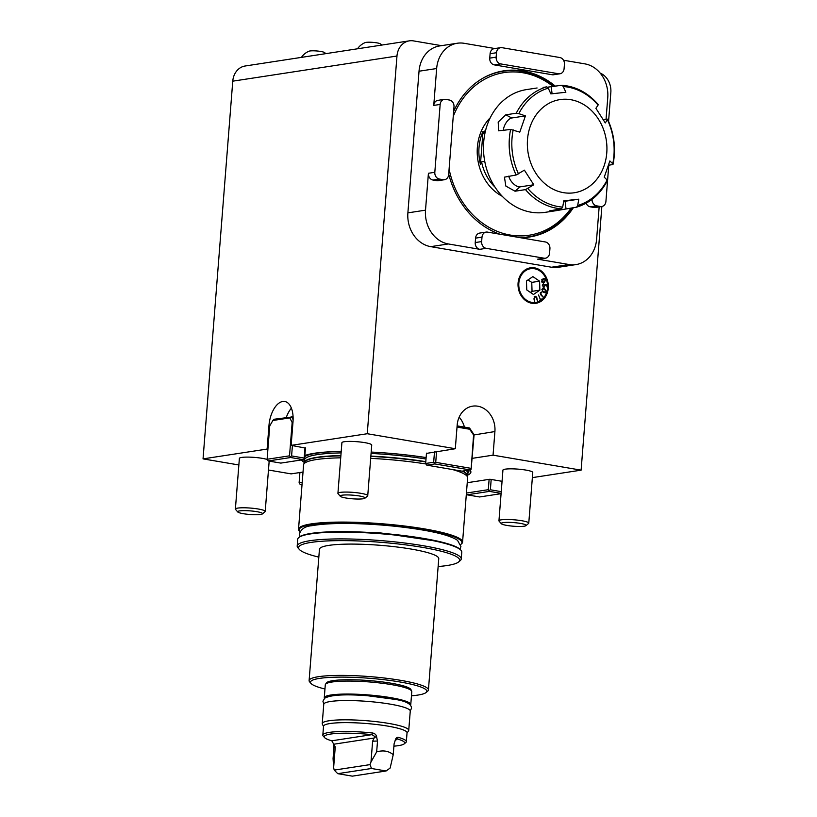 <?xml version="1.0" encoding="UTF-8"?>
<svg xmlns="http://www.w3.org/2000/svg" width="817" height="817" viewBox="0 0 817 817"><rect width="100%" height="100%" fill="white"/><g stroke="black" fill="none" stroke-linecap="round" stroke-linejoin="round"><path stroke-width="1.23" d="M357.529 48.785A16.891 16.891 0 0 1 365.189 42.596A7.853 1.144 4.5 0 1 372.766 42.361A7.853 1.144 4.5 0 1 380.222 43.771A16.891 16.891 0 0 1 382.039 45.037M301.422 57.384A16.891 16.891 0 0 1 309.081 51.185A7.853 1.144 4.5 0 1 316.659 50.96A7.853 1.144 4.5 0 1 324.114 52.37A16.891 16.891 0 0 1 325.932 53.626M457.112 425.871L469.52 427.985L474.085 434.736L471.123 469.244L473.584 435.012L469.683 429.242L457.02 427.087M426.474 453.149L425.667 463.474L433.674 462.248L434.481 451.913M426.801 465.159L462.034 471.164L470.041 469.938L434.818 463.933L426.801 465.159L425.667 463.474M436.574 451.597L435.727 462.34L470.96 468.335M469.683 429.242L469.52 427.985M470.041 469.938L471.123 469.244M435.727 462.34L434.644 463.025L434.818 463.933M601.863 206.487L581.112 470.153L493.049 455.161L494.908 431.55L473.584 435.012M433.674 462.248L434.644 463.025M299.91 472.532L299.104 482.857L302.208 482.377M302.055 484.267L300.248 484.542L302.014 484.849M300.248 484.542L299.104 482.857M292.415 445.592L291.598 455.927L304.179 458.071L304.986 447.736M272.868 420.489L269.733 425.943L267.108 459.266L289.535 455.835L292.159 422.512L289.821 417.895L272.868 420.489L273.909 419.274L293.089 416.844M280.834 463.096L303.26 459.665L290.678 457.52L268.252 460.962L280.834 463.096M305.466 447.818L304.639 458.408L303.26 459.665M289.821 417.895L291.526 416.578L293.119 419.724M290.678 457.52L289.535 455.835M267.108 459.266L268.252 460.962M304.179 458.071L304.343 458.97M292.966 422.307L292.159 422.512M290.505 456.611L291.598 455.927M491.18 479.456L490.374 489.781L501.25 491.64M501.107 493.366L489.454 491.385L467.028 494.816L479.599 496.961L501.087 493.672M466.425 493.039L488.311 489.689L489.117 479.365M466.333 494.254L467.028 494.816M489.454 491.385L488.311 489.689M489.281 490.476L490.374 489.781M541.283 294.62L543.417 297.5L540.977 295.019L540.415 292.752L541.538 292.118L540.752 293.089L541.283 294.62L540.691 294.712M541.508 281.518L543.07 278.73L544.204 278.342L545.96 279.363L544.408 282.212L543.346 282.57L541.508 281.518M535.002 296.214L536.687 297.071L537.576 301.483L536.371 297.562L535.125 296.724L534.308 297.837L534.553 302.065L533.961 298.787L535.094 296.193M520.429 276.861A17.055 14.338 81.3 0 0 518.836 283.111A17.055 14.338 81.3 0 0 537.433 302.035A17.055 14.338 81.3 0 0 544.255 275.4A17.055 14.338 81.3 0 0 520.429 276.861M542.927 286.828L544.061 286.757L545.051 285.46L544.745 284.296L547.063 284.776L547.186 287.145L546.644 285.204L545.378 284.939L544.071 287.318L542.355 285.419L543.509 283.744L542.784 285.45L544.224 286.736L543.571 286.828M541.885 289.565L543.029 288.524L544.714 288.891L546.542 291.679L545.368 292.752L543.703 292.404L541.885 289.565M540.793 299.247L541.906 299.083L539.782 300.595L540.394 299.522L538.505 294.978L540.292 299.318M539.884 290.137L539.598 281.191L532.878 276.606L526.465 280.977L526.751 289.923L533.47 294.508L539.884 290.137L532.051 291.342L531.755 282.386L539.598 281.191M530.213 267.853A17.954 15.094 -98.7 0 1 547.788 288.207A17.954 15.094 -98.7 0 1 535.656 303.342M530.386 292.404L532.051 291.342M531.755 282.386L527.976 279.945M534.206 296.336L535.891 297.194M544.868 284.612L547.063 284.776M544.694 285.705L543.274 287.441M542.723 284.193L543.54 284.306M543.775 278.444L544.765 278.873M544.929 281.314L543.611 282.335L544.408 282.212M543.611 282.335L542.968 282.59M541.947 282.182L544.214 281.742L545.562 279.577L544.245 278.863L541.896 281.344L543.06 282.069L544.214 281.742M544.245 278.863L541.722 279.751M542.447 279.332L543.254 279.21M542.641 288.636L544.714 288.891M543.908 289.014L544.684 289.432M546.011 291.761L546.542 291.679M545.613 292.129L544.949 292.762M543.009 292.026L545.296 292.231L546.124 291.506L544.561 289.381L543.111 289.034L542.284 289.769L542.754 291.209L545.296 292.231M543.111 289.034L542.018 289.249M543.029 292.037L543.836 291.914M542.212 291.291L542.754 291.209M543.111 297.184L543.713 297.092M540.772 292.394L541.671 292.629M540.864 292.752L540.2 292.997M540.282 292.986L541.007 292.874M540.2 293.18L540.752 293.089M541.038 299.073L541.906 299.083M541.109 299.206L539.608 300.278M548.268 288.125A17.954 15.094 81.3 0 0 530.458 267.813A17.954 15.094 81.3 0 0 518.264 287.839A17.954 15.094 81.3 0 0 535.891 303.301A17.954 15.094 81.3 0 0 548.268 288.125M600.158 73.06A17.954 15.094 81.3 0 1 610.84 92.454L608.573 121.335M532.357 477.628L581.112 470.153M573.401 207.661A84.069 70.671 -98.7 0 1 529.355 237.022A84.069 70.671 -98.7 0 1 520.358 237.706M499.984 234.234A84.069 70.671 -98.7 0 1 448.707 174.092M453.629 111.439A84.069 70.671 -98.7 0 1 503.905 70.813A84.069 70.671 -98.7 0 1 555.417 86.214M500.627 47.662A5.985 5.035 81.3 0 1 501.995 47.682L559.87 57.537A5.985 5.035 81.3 0 1 564.435 64.298L564.087 68.72A5.985 5.035 81.3 0 1 559.962 73.775A5.985 5.035 81.3 0 1 558.593 73.765L500.719 63.91L494.316 64.89A5.985 5.035 -98.7 0 1 489.751 58.13L490.098 53.708A5.985 5.035 -98.7 0 1 494.224 48.642L500.627 47.662A5.985 5.035 81.3 0 0 496.501 52.727L490.098 53.708M489.751 58.13L496.154 57.149L496.501 52.727M496.154 57.149A5.985 5.035 81.3 0 0 500.719 63.91M600.413 206.487A5.985 5.035 81.3 0 0 601.792 206.497L595.379 207.477A5.985 5.035 -98.7 0 1 594.01 207.467L600.413 206.487L596.645 205.843L590.231 206.824A5.985 5.035 -98.7 0 1 586.136 203.198M601.792 206.497A5.985 5.035 81.3 0 0 605.918 201.442L608.767 165.187M592.059 199.317A5.985 5.035 81.3 0 0 596.645 205.843M419.029 71.222L436.656 68.526A29.923 25.153 -98.7 0 1 457.285 43.24L439.669 45.936A29.923 25.153 81.3 0 0 419.029 71.222L407.887 212.859A29.923 25.153 81.3 0 0 430.722 246.652L448.349 243.956L479.804 249.318A5.985 5.035 -98.7 0 1 475.228 242.557L481.642 241.577L481.989 237.144L475.576 238.135A5.985 5.035 -98.7 0 1 479.702 233.07L486.115 232.089A5.985 5.035 81.3 0 0 481.989 237.144M481.642 241.577A5.985 5.035 81.3 0 0 486.207 248.337L544.081 258.192A5.985 5.035 81.3 0 0 545.45 258.203A5.985 5.035 81.3 0 0 549.575 253.147L549.923 248.725A5.985 5.035 81.3 0 0 545.358 241.965L487.483 232.099A5.985 5.035 81.3 0 0 486.115 232.089M448.349 243.956A29.923 25.153 -98.7 0 1 425.514 210.163L428.414 173.275L434.818 172.295A5.985 5.035 81.3 0 0 439.393 179.056L432.979 180.036A5.985 5.035 -98.7 0 1 428.414 173.275M457.285 43.24A29.923 25.153 -98.7 0 1 464.138 43.301L494.898 48.54M563.516 60.233L584.911 63.879A29.923 25.153 -98.7 0 1 607.756 97.672L606.051 119.211M430.722 246.652L551.495 267.23A29.923 25.153 81.3 0 0 558.348 267.292L575.975 264.596A29.923 25.153 -98.7 0 1 569.122 264.534L537.668 259.173L544.081 258.192M599.157 206.905L596.604 239.31A29.923 25.153 -98.7 0 1 575.975 264.596M434.818 172.295L440.159 104.433A5.985 5.035 81.3 0 1 444.285 99.368A5.985 5.035 81.3 0 1 445.663 99.388L449.432 100.031A5.985 5.035 81.3 0 1 453.997 106.782L448.656 174.654A5.985 5.035 81.3 0 1 444.53 179.709A5.985 5.035 81.3 0 1 443.161 179.699L439.393 179.056M436.656 68.526L433.756 105.413A5.985 5.035 -98.7 0 1 437.881 100.348L444.285 99.368M475.228 242.557L475.576 238.135M545.45 258.203L539.036 259.183A5.985 5.035 -98.7 0 1 537.668 259.173M594.01 207.467L590.231 206.824M559.962 73.775L553.558 74.755A5.985 5.035 -98.7 0 1 552.18 74.745L494.316 64.89M444.53 179.709L438.126 180.69A5.985 5.035 -98.7 0 1 436.758 180.68L432.979 180.036M441.466 45.66L413.463 40.891A17.954 15.094 81.3 0 0 409.358 40.85A17.954 15.094 81.3 0 0 396.97 56.026L232.763 81.169L203.045 458.878L238.86 464.975M268.476 470.02L291.107 473.88L303.015 472.052M232.763 81.169A17.954 15.094 -98.7 0 1 245.141 66.003L409.358 40.85M311.032 683.472L309.663 681.909A59.835 8.721 4.5 0 1 309.112 680.581A59.835 8.721 4.5 0 1 369.458 676.578A59.835 8.721 4.5 0 1 428.425 689.967A59.835 8.721 4.5 0 1 427.669 691.192L426.086 692.52A58.344 8.497 -175.5 0 0 369.325 678.273A58.344 8.497 -175.5 0 0 311.032 683.472A58.344 8.497 -175.5 0 0 324.962 689.007M309.112 680.581L319.447 549.269A59.835 8.721 4.5 0 1 379.793 545.276A59.835 8.721 4.5 0 1 438.76 558.654L428.425 689.967M237.778 511.983A12.48 1.818 4.5 0 1 250.257 510.88A12.48 1.818 4.5 0 1 262.4 513.924A12.48 1.818 4.5 0 1 253.781 514.71A12.48 1.818 4.5 0 1 241.066 513.25A12.48 1.818 4.5 0 1 237.778 511.983L235.531 509.399A14.961 2.175 4.5 0 1 235.388 509.073L239.381 458.398A14.961 2.175 4.5 0 1 250.451 457.163A14.961 2.175 4.5 0 1 267.149 459.46M340.311 496.287L338.054 493.703A14.961 2.175 4.5 0 1 337.921 493.366L341.904 442.702A14.961 2.175 4.5 0 1 356.988 441.701A14.961 2.175 4.5 0 1 371.735 445.04L367.742 495.715A14.961 2.175 4.5 0 1 367.558 496.021L364.923 498.217A12.48 1.818 4.5 0 1 345.959 498.013A12.48 1.818 4.5 0 1 340.311 496.287A12.48 1.818 4.5 0 1 352.781 495.173A12.48 1.818 4.5 0 1 364.923 498.217M501.342 523.717L499.085 521.134A14.961 2.175 4.5 0 1 498.952 520.797L502.935 470.122A14.961 2.175 4.5 0 1 518.019 469.132A14.961 2.175 4.5 0 1 532.766 472.471L528.773 523.146A14.961 2.175 4.5 0 1 528.589 523.452L525.954 525.648A12.48 1.818 4.5 0 1 506.989 525.443A12.48 1.818 4.5 0 1 501.342 523.717A12.48 1.818 4.5 0 1 513.811 522.604A12.48 1.818 4.5 0 1 525.954 525.648M340.893 455.569A81.68 11.898 4.5 0 0 304.373 462.483A85.091 12.398 4.5 0 1 301.524 459.93M304.853 455.59A85.091 12.398 4.5 0 1 341.22 451.433M426.127 457.612A83.038 12.102 4.5 0 0 371.184 452.067A85.091 12.398 4.5 0 1 426.127 457.561M469.867 469.959A85.091 12.398 4.5 0 1 467.222 475.31L467.426 472.726A81.68 11.898 4.5 0 0 466.282 470.51M494.908 431.55A22.437 18.862 81.3 0 0 472.645 406.151A22.437 18.862 81.3 0 0 457.173 425.126L455.314 448.727L426.454 453.404M455.314 448.727L367.252 433.725L291.148 445.377L293.007 421.776A22.437 11.704 -80.3 0 0 284.765 401.494A22.437 11.704 -80.3 0 0 268.977 425.453L267.118 449.064L203.045 458.878M305.446 448.073L291.148 445.377M267.905 449.197L267.118 449.064M502.057 481.305L489.924 479.242L467.242 482.714M493.049 455.161L472.226 458.347M396.97 56.026L367.252 433.725M299.982 531.836A81.68 11.898 4.5 0 1 299.819 531.663L299.277 531.04A82.272 11.989 4.5 0 1 298.522 529.212L303.587 464.883A82.272 11.989 4.5 0 1 303.689 464.413A82.272 11.989 4.5 0 1 340.72 457.816M370.683 458.368A82.272 11.989 4.5 0 1 425.749 463.944M452.547 469.55A82.272 11.989 4.5 0 1 467.6 477.322A82.272 11.989 4.5 0 1 467.63 477.792L462.565 542.12A82.272 11.989 4.5 0 1 461.534 543.816L460.9 544.347A81.68 11.898 4.5 0 1 460.717 544.49M298.522 529.212A82.272 11.989 4.5 0 1 381.488 523.717A82.272 11.989 4.5 0 1 462.565 542.12M299.819 531.663A81.68 11.898 4.5 0 1 381.427 524.391A81.68 11.898 4.5 0 1 460.9 544.347M299.318 549.422L297.95 547.86A82.272 11.989 4.5 0 1 297.194 546.032L297.735 539.24A82.272 11.989 4.5 0 1 298.767 537.555L299.4 537.024A81.68 11.898 4.5 0 1 380.732 533.246A81.68 11.898 4.5 0 1 460.471 549.698L461.023 550.321A82.272 11.989 4.5 0 1 461.779 552.159L461.237 558.94A82.272 11.989 4.5 0 1 460.206 560.636L458.623 561.953A80.781 11.765 -175.5 0 0 380.028 542.233A80.781 11.765 -175.5 0 0 299.318 549.422A80.781 11.765 -175.5 0 0 318.834 557.143M298.767 537.555A82.272 11.989 4.5 0 1 380.691 533.746A82.272 11.989 4.5 0 1 461.023 550.321M297.194 546.032A82.272 11.989 4.5 0 1 380.16 540.537A82.272 11.989 4.5 0 1 461.237 558.94M438.137 566.538A80.781 11.765 -175.5 0 0 447.042 565.538A80.781 11.765 -175.5 0 0 458.623 561.953M325.483 684.299L326.463 682.9A42.515 6.199 4.5 0 1 332.897 680.653A42.515 6.199 4.5 0 1 379.006 681.521A42.515 6.199 4.5 0 1 410.931 689.548L411.666 691.08A43.383 6.322 -175.5 0 0 379.098 682.889A43.383 6.322 -175.5 0 0 332.049 682.011A43.383 6.322 -175.5 0 0 325.483 684.299A43.383 6.322 -175.5 0 0 325.289 684.82L324.267 697.8A43.383 6.322 4.5 0 1 331.028 694.991A43.383 6.322 4.5 0 1 379.854 696.084A43.383 6.322 4.5 0 1 410.767 704.611A43.383 6.322 4.5 0 1 410.502 705.214M411.451 695.818A58.344 8.497 -175.5 0 0 417.722 695.104A58.344 8.497 -175.5 0 0 426.086 692.52M291.393 408.163A22.437 11.704 -80.3 0 0 286.318 417.375M464.434 427.117A22.437 18.862 81.3 0 0 459.164 417.15M498.952 520.797A14.961 2.175 4.5 0 1 514.036 519.796A14.961 2.175 4.5 0 1 528.773 523.146M337.921 493.366A14.961 2.175 4.5 0 1 353.005 492.365A14.961 2.175 4.5 0 1 367.742 495.715M235.388 509.073A14.961 2.175 4.5 0 1 250.472 508.072A14.961 2.175 4.5 0 1 265.219 511.422A14.961 2.175 4.5 0 1 265.025 511.728L262.4 513.924M410.767 704.611L411.788 691.631A43.383 6.322 -175.5 0 0 411.666 691.08M324.431 698.443A43.383 6.322 4.5 0 1 324.267 697.8M376.78 737.843L377.525 741.019L376.668 751.875C383.234 750.016 388.759 750.956 393.232 754.694L394.09 743.838L395.04 740.948C395.591 738.292 396.725 737.108 398.471 737.414A41.881 6.097 4.5 0 1 406.345 741.673L407.04 732.818A41.881 6.097 -175.5 0 0 377.199 724.587A41.881 6.097 -175.5 0 0 330.058 723.535A41.881 6.097 -175.5 0 0 323.532 726.252L322.827 735.106A41.881 6.097 4.5 0 1 329.363 732.389A41.881 6.097 4.5 0 1 372.378 732.972C375.126 733.431 376.596 735.045 376.78 737.843L371.98 734.646A40.39 5.882 -175.5 0 0 324.574 737.588A40.39 5.882 -175.5 0 0 331.804 740.794L335.256 746.912L333.622 767.714L334.214 770.104L370.009 764.62L370.989 761.985L372.623 741.193L374.115 738.047L334.235 744.154M406.345 741.673A41.881 6.097 4.5 0 1 405.824 742.53L404.231 743.858A40.39 5.882 -175.5 0 0 397.144 738.925L396.705 738.885M333.622 767.714L333.07 758.554L333.928 747.688L333.254 743.245M324.574 737.588L323.215 736.035A41.881 6.097 4.5 0 1 322.827 735.106M370.009 764.62L371.5 768.491L386.094 770.982L390.138 768.051L393.232 754.694M371.5 768.491L337.748 773.668L352.331 776.15L386.094 770.982M374.952 736.863L374.115 738.047M398.471 737.414L395.04 740.948M407.019 733.084L408.541 730.909A43.383 6.322 -175.5 0 0 408.735 730.388L410.257 711.107A43.383 6.322 -175.5 0 0 379.343 702.569A43.383 6.322 -175.5 0 0 330.517 701.486A43.383 6.322 -175.5 0 0 323.757 704.295L322.235 723.576A43.383 6.322 -175.5 0 0 322.358 724.128L323.512 726.507M408.735 730.388A43.383 6.322 -175.5 0 0 377.822 721.85A43.383 6.322 -175.5 0 0 329.006 720.768A43.383 6.322 -175.5 0 0 322.235 723.576M393.906 746.156A40.39 5.882 -175.5 0 0 404.231 743.858M376.668 751.875L370.989 761.985M372.378 732.972L371.98 734.646L331.804 740.794M337.748 773.668L334.214 770.104M552.353 188.809A47.12 39.604 81.3 0 0 606.531 141.933A47.12 39.604 81.3 0 0 542.539 107.803A47.12 39.604 81.3 0 0 552.353 188.809M597.687 104.443L598.075 105.097A60.581 50.93 81.3 0 0 563.281 86.541L565.864 92.27L550.862 93.894L548.278 88.154A60.581 50.93 81.3 0 0 518.826 113.634L516.252 113.216A62.082 52.186 -98.7 0 1 546.706 86.868L548.278 88.154M508.777 176.125A8.977 4.299 -130.9 0 0 513.342 183.662A8.977 4.299 -130.9 0 0 520.051 186.868L533.767 184.775L524.391 170.15L516.13 175.001A62.082 52.186 -98.7 0 1 510.615 129.454L519.786 132.129L525.423 115.891L511.718 117.995A8.977 4.116 -61.9 0 0 503.333 130.577M563.679 201.482L578.804 199.174L563.801 200.798L562.678 207.099L561.473 208.805A62.082 52.186 -98.7 0 1 525.494 189.615L533.767 184.775M607.399 180.608C600.281 194.211 590.007 203.065 576.588 207.171L577.68 205.475A60.581 50.93 81.3 0 0 607.143 179.995L604.233 177.177L609.87 160.939L612.77 163.757A60.581 50.93 81.3 0 0 607.439 119.721L607.062 119.057L607.439 119.721L605.274 122.918L595.899 108.293L598.075 105.097M525.423 115.891L518.826 113.634M577.68 205.475L578.804 199.174M563.281 86.541L561.902 85.244C575.934 86.377 588.036 92.811 598.197 104.525M547.594 87.184L561.718 85.254M546.706 86.868L543.111 87.419M510.615 129.454L498.676 130.832L498.186 122.07L505.774 114.819L516.252 113.216M525.494 189.615L515.027 191.219L505.846 186.072L504.436 177.156L516.13 175.001M576.475 207.191L555.877 210.715L549.616 210.878L561.473 208.805M607.143 179.995L606.939 180.843M612.576 164.605L612.77 163.757L612.576 164.605L608.553 165.218M603.334 119.629L607.062 119.057M537.086 87.981L526.505 89.594A62.082 52.186 81.3 0 0 483.674 153.239A62.082 52.186 81.3 0 0 535.778 212.747A62.082 52.186 81.3 0 0 545.307 212.328L555.877 210.715M483.021 131.404A45.088 37.899 81.3 0 0 480.427 164.329L483.021 131.404L483.797 133.559A44.281 37.225 -98.7 0 1 486.095 128.606M480.427 164.329L481.57 161.889L484.757 161.398M484.92 133.385L483.797 133.559M553.221 86.551A82.272 69.159 81.3 0 0 453.241 116.474M449.095 169.048A82.272 69.159 81.3 0 0 501.801 232.998A82.272 69.159 81.3 0 0 571.175 208.008M572.237 207.845A83.773 70.415 -98.7 0 1 528.507 236.848A83.773 70.415 -98.7 0 1 519.326 237.533M482.51 78.432A83.773 70.415 -98.7 0 1 503.149 71.232A83.773 70.415 -98.7 0 1 554.253 86.398M407.887 212.859L425.514 210.163M551.495 267.23L569.122 264.534M440.159 104.433L433.756 105.413M486.207 248.337L479.804 249.318M552.18 74.745L558.593 73.765M436.758 180.68L443.161 179.699M304.496 460.921A83.038 12.102 4.5 0 1 303.464 459.542M304.772 456.611A83.038 12.102 4.5 0 1 341.21 451.505M468.407 470.183A83.038 12.102 4.5 0 1 467.344 473.737M304.373 462.493L304.578 459.91A81.68 11.898 4.5 0 1 341.108 452.904M371.071 453.445A81.68 11.898 4.5 0 1 426.014 459.011M370.867 456.1A81.68 11.898 4.5 0 1 425.8 461.666M462.82 471.041A81.68 11.898 4.5 0 1 467.222 475.3M303.689 464.413L304.404 462.412A81.72 11.908 4.5 0 1 340.873 455.866M370.836 456.397A81.72 11.908 4.5 0 1 425.78 461.962M462.351 471.113A81.72 11.908 4.5 0 1 467.212 475.228L467.6 477.322M269.916 425.616L268.977 425.453M397.144 738.925L396.255 739.068M333.928 747.688L335.256 746.912M377.525 741.019L372.623 741.193M409.184 704.019A41.881 6.097 -175.5 0 0 377.903 696.084A41.881 6.097 -175.5 0 0 332.294 695.206A41.881 6.097 -175.5 0 0 325.912 697.473M513.188 129.883A60.581 50.93 81.3 0 0 518.519 173.919M527.884 188.543A60.581 50.93 81.3 0 0 543.959 201.625A60.581 50.93 81.3 0 0 562.678 207.099M552.078 93.751L551.24 86.857M511.718 117.995L505.774 114.819M520.051 186.868L515.027 191.219M565.098 201.278L566.007 208.795M495.071 187.205A44.281 37.225 -98.7 0 1 481.57 161.889M502.271 196.294A46.671 39.236 -98.7 0 1 490.241 117.781M459.971 549.198L460.921 546.471L457.51 540.303C450.872 535.921 437.187 532.163 416.456 529.028C396.939 526.077 376.77 524.289 355.957 523.646C336.818 523.135 322.133 523.83 311.9 525.709C305.354 526.189 301.207 528.875 299.471 533.767L299.982 536.606M439.771 541.651L379.129 532.715L321.112 532.316M323.798 704.07L322.94 701.262L324.666 698.239C330.65 694.869 344.897 694.031 367.395 695.706L395.357 699.423C406.069 701.139 411.462 704.08 411.533 708.237L410.246 710.882M543.285 282.049L542.478 282.171M265.219 511.422L269.171 461.115M607.603 119.19C614.251 133.702 616.069 148.735 613.056 164.299M503.149 71.232L498.064 72.008M528.507 236.848L523.421 237.624"/></g></svg>
